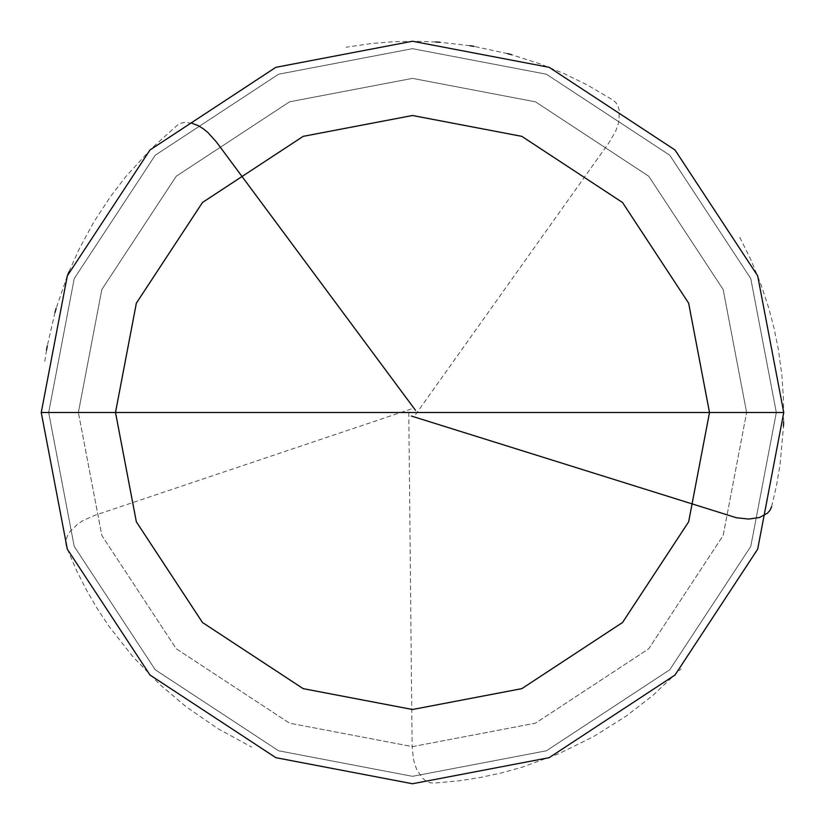 <?xml version="1.0" encoding="UTF-8"?>
<svg xmlns="http://www.w3.org/2000/svg" width="825" height="825" viewBox="0 0 825 825"><rect width="100%" height="100%" fill="white"/><g stroke="black" fill="none" stroke-linecap="round" stroke-linejoin="round"><path stroke-width="0.62" stroke-dasharray="4.12 3.09" d="M783.75 412.5L757.68 549.151L675.015 675.015L549.151 757.68L412.5 783.75L275.849 757.68L149.985 675.015L67.32 549.151L41.25 412.5L783.75 412.5L757.68 275.849L675.015 149.985L549.151 67.32L412.5 41.25L275.849 67.32L149.985 149.985L67.32 275.849L41.25 412.5L746.625 412.5L723.164 289.513L648.759 176.241L535.487 101.836L412.5 78.375L289.513 101.836L176.241 176.241L101.836 289.513L78.375 412.5L101.836 289.513L176.241 176.241L289.513 101.836L412.5 78.375L535.487 101.836L648.759 176.241L723.164 289.513L746.625 412.5L783.75 412.5L757.68 275.849L675.015 149.985L549.151 67.32L412.5 41.25L275.849 67.32L149.985 149.985L67.32 275.849L41.25 412.5L67.32 275.849L149.985 149.985L275.849 67.32L412.5 41.25L549.151 67.32L675.015 149.985L757.68 275.849L783.75 412.5L41.25 412.5L67.32 275.849L149.985 149.985L275.849 67.32L412.5 41.25L549.151 67.32L675.015 149.985L757.68 275.849L783.75 412.5L78.375 412.5L101.836 535.487L176.241 648.759L289.513 723.164L412.5 746.625L535.487 723.164L648.759 648.759L723.164 535.487L746.625 412.5L723.164 535.487L648.759 648.759L535.487 723.164L412.5 746.625L289.513 723.164L176.241 648.759L101.836 535.487L78.375 412.5L41.25 412.5L67.32 549.151L149.985 675.015L275.849 757.68L412.5 783.75L549.151 757.68L675.015 675.015L757.68 549.151L783.75 412.5L757.68 549.151L675.015 675.015L549.151 757.68L412.5 783.75L275.849 757.68L149.985 675.015L67.32 549.151L41.25 412.5L67.32 549.151L149.985 675.015L275.849 757.68L412.5 783.75L549.151 757.68L675.015 675.015L757.68 549.151L783.75 412.5L757.68 275.849L675.015 149.985L549.151 67.32L412.5 41.25L275.849 67.32L149.985 149.985L67.32 275.849L41.25 412.5L783.75 412.5L757.68 275.849L675.015 149.985L549.151 67.32L412.5 41.25L275.849 67.32L149.985 149.985L67.32 275.849L41.25 412.5L67.32 275.849L149.985 149.985L275.849 67.32L412.5 41.25L549.151 67.32L675.015 149.985L757.68 275.849L783.75 412.5L776.325 412.5L750.781 278.582L669.766 155.234L546.418 74.219L412.5 48.675L278.582 74.219L155.234 155.234L74.219 278.582L48.675 412.5L41.25 412.5L67.32 275.849L149.985 149.985L275.849 67.32L412.5 41.25L549.151 67.32L675.015 149.985L757.68 275.849L783.75 412.5L757.68 275.849L675.015 149.985L549.151 67.32L412.5 41.25L275.849 67.32L149.985 149.985L67.32 275.849L41.25 412.5L48.675 412.5L74.219 278.582L155.234 155.234L278.582 74.219L412.5 48.675L546.418 74.219L669.766 155.234L750.781 278.582L776.325 412.5L750.781 278.582L669.766 155.234L546.418 74.219L412.5 48.675L278.582 74.219L155.234 155.234L74.219 278.582L48.675 412.5L74.219 278.582L155.234 155.234L278.582 74.219L412.5 48.675L546.418 74.219L669.766 155.234L750.781 278.582L776.325 412.5L783.75 412.5L41.25 412.5L67.32 275.849L149.985 149.985L275.849 67.32L412.5 41.25L549.151 67.32L675.015 149.985L757.68 275.849L783.75 412.5L757.68 549.151L675.015 675.015L549.151 757.68L412.5 783.75L275.849 757.68L149.985 675.015L67.32 549.151L41.25 412.5L67.32 549.151L149.985 675.015L275.849 757.68L412.5 783.75L549.151 757.68L675.015 675.015L757.68 549.151L783.75 412.5L757.68 549.151L675.015 675.015L549.151 757.68L412.5 783.75L275.849 757.68L149.985 675.015L67.32 549.151L41.25 412.5L67.32 549.151L149.985 675.015L275.849 757.68L412.5 783.75L549.151 757.68L675.015 675.015L757.68 549.151L783.75 412.5L776.325 412.5L783.75 412.5L757.68 549.151L675.015 675.015L549.151 757.68L412.5 783.75L275.849 757.68L149.985 675.015L67.32 549.151L41.25 412.5L48.675 412.5L74.219 546.418L155.234 669.766L278.582 750.781L412.5 776.325L546.418 750.781L669.766 669.766L750.781 546.418L776.325 412.5L750.781 546.418L669.766 669.766L546.418 750.781L412.5 776.325L278.582 750.781L155.234 669.766L74.219 546.418L48.675 412.5L74.219 546.418L155.234 669.766L278.582 750.781L412.5 776.325L546.418 750.781L669.766 669.766L750.781 546.418L776.325 412.5L750.781 546.418L669.766 669.766L546.418 750.781L412.5 776.325L278.582 750.781L155.234 669.766L74.219 546.418L48.675 412.5L41.25 412.5L67.32 549.151L149.985 675.015L275.849 757.68L412.5 783.75L549.151 757.68L675.015 675.015L757.68 549.151L783.75 412.5M408.787 412.541L412.129 746.625L413.459 759.32L415.047 765.177L417.202 770.457L423.019 778.625L426.494 781.244L430.176 782.76L433.919 783.131L459.525 780.759L480.697 777.428L501.641 772.891L522.287 767.147L558.484 753.844L593.113 736.859L625.783 716.368L652.905 695.403L680.955 668.931M771.612 506.653L776.449 485.781L780.068 464.661L783.492 426.247M783.626 421.957L783.554 400.527L781.842 374.87L778.346 349.398L774.097 328.391L768.642 307.663L760.526 283.264L750.75 259.473L739.344 236.424M415.522 414.655L609.19 142.405L615.574 131.35L617.739 125.678L619.101 120.141L619.193 110.117L617.925 105.951L615.842 102.558L613.016 100.062L587.142 84.892L564.042 73.59L540.22 63.907L511.655 54.739M507.519 53.615L474.004 46.375M469.776 45.695L439.972 42.271M435.693 41.972L414.274 41.25L392.855 41.766L371.487 43.519L346.046 47.242M191.864 123.214L184.439 122.399L180.562 123.337L177.313 125.245L151.821 148.16L125.812 176.632L110.168 197.041L93.761 222.162L79.427 248.511L68.877 271.961M67.279 275.942L56.152 308.375M54.976 312.489L47.273 345.902M46.53 350.12L44.591 362.835M411.314 408.983L94.617 515.398L82.954 520.585L77.87 523.906L70.032 531.548L67.547 535.642L66.124 539.756L65.814 543.727L66.629 547.408L76.797 571.024L86.501 590.133L97.298 608.644L109.137 626.505L132.98 656.824L159.833 684.502L185.996 706.654L217.738 728.558L251.573 747.058"/><path stroke-width="1.24" d="M709.5 412.5L688.648 521.823L622.514 622.514L521.823 688.648L412.5 709.5L303.177 688.648L202.486 622.514L136.352 521.823L115.5 412.5L709.5 412.5L688.648 303.177L622.514 202.486L521.823 136.352L412.5 115.5L303.177 136.352L202.486 202.486L136.352 303.177L115.5 412.5L41.25 412.5L67.32 275.849L149.985 149.985L275.849 67.32L412.5 41.25L549.151 67.32L675.015 149.985L757.68 275.849L783.75 412.5L757.68 275.849L675.015 149.985L549.151 67.32L412.5 41.25L275.849 67.32L149.985 149.985L67.32 275.849L41.25 412.5L67.32 549.151L149.985 675.015L275.849 757.68L412.5 783.75L549.151 757.68L675.015 675.015L757.68 549.151L783.75 412.5L115.5 412.5L136.352 303.177L202.486 202.486L303.177 136.352L412.5 115.5L521.823 136.352L622.514 202.486L688.648 303.177L709.5 412.5L783.75 412.5L757.68 549.151L675.015 675.015L549.151 757.68L412.5 783.75L275.849 757.68L149.985 675.015L67.32 549.151L41.25 412.5L115.5 412.5L136.352 521.823L202.486 622.514L303.177 688.648L412.5 709.5L521.823 688.648L622.514 622.514L688.648 521.823L709.5 412.5M411.386 416.037L736.405 517.749L748.698 519.069L759.536 517.492L767.518 513.14L770.107 510.108L771.612 506.653M783.492 426.247L783.626 421.957M511.655 54.739L507.519 53.615M474.004 46.375L469.776 45.695M439.972 42.271L435.693 41.972M415.48 410.283L216.408 141.972L207.869 132.485L203.146 128.669L198.289 125.668L191.864 123.214M68.877 271.961L67.279 275.942M56.152 308.375L54.976 312.489M47.273 345.902L46.53 350.12"/></g></svg>
